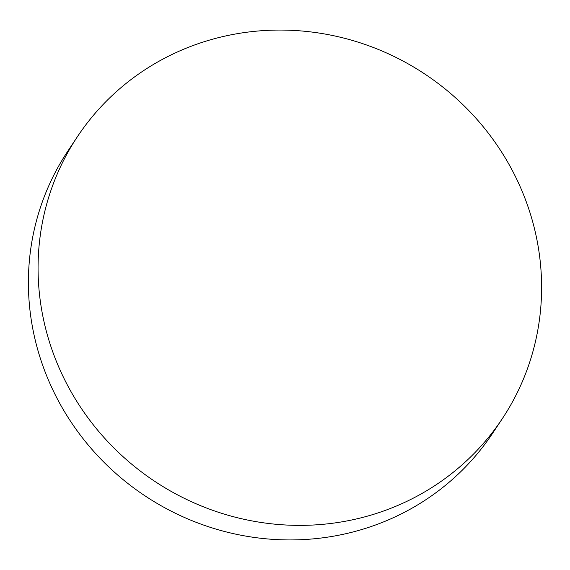 <?xml version="1.0" encoding="UTF-8"?>
<svg xmlns="http://www.w3.org/2000/svg" width="570" height="570" viewBox="0 0 570 570"><rect width="100%" height="100%" fill="white"/><g stroke="black" fill="none" stroke-linecap="round" stroke-linejoin="round"><path stroke-width="0.85" d="M351.597 520.011A254.975 244.352 33.6 0 0 502.177 418.879A254.975 244.352 33.6 0 0 493.912 140.669A254.975 244.352 33.6 0 0 228.078 35.433A254.975 244.352 33.6 0 0 77.499 136.558A254.975 244.352 33.6 0 0 85.764 414.775A254.975 244.352 33.6 0 0 351.597 520.011M77.499 136.558L67.823 151.121A254.975 244.352 33.6 0 0 76.088 429.331A254.975 244.352 33.6 0 0 341.922 534.567A254.975 244.352 33.6 0 0 492.501 433.442L502.177 418.879"/></g></svg>
